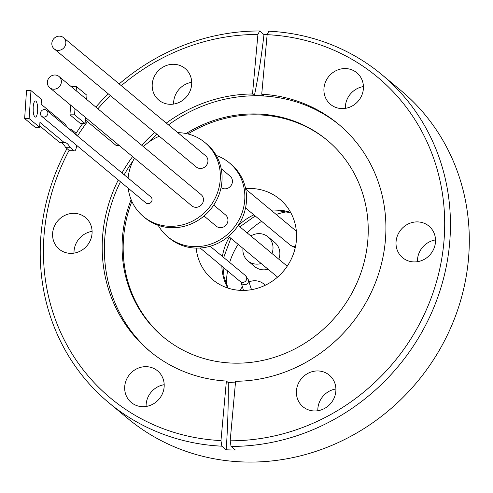 <?xml version="1.0" encoding="UTF-8"?>
<svg xmlns="http://www.w3.org/2000/svg" width="493" height="493" viewBox="0 0 493 493"><rect width="100%" height="100%" fill="white"/><g stroke="black" fill="none" stroke-linecap="round" stroke-linejoin="round"><path stroke-width="0.74" d="M381.761 74.585A213.407 199.184 129.7 0 1 434.37 306.184A213.407 199.184 129.7 0 1 231.051 446.411L230.176 440.81A208.755 194.84 -50.3 0 0 443.842 242.605A208.755 194.84 -50.3 0 0 267.138 34.67L268.833 31.207A213.407 199.184 129.7 0 1 381.761 74.585L400.612 90.25A213.407 199.184 129.7 0 1 452.315 324.061A213.407 199.184 129.7 0 1 245.292 462.021A213.407 199.184 129.7 0 1 127.767 418.477L108.916 402.812A213.407 199.184 129.7 0 1 66.986 148.566M74.16 213.34A20.564 19.196 129.7 0 1 85.486 217.536A20.564 19.196 129.7 0 1 90.466 240.066A20.564 19.196 129.7 0 1 70.517 253.359A20.564 19.196 129.7 0 1 59.191 249.162A20.564 19.196 129.7 0 1 54.212 226.632A20.564 19.196 129.7 0 1 74.16 213.34M173.776 64.287A20.564 19.196 129.7 0 1 185.103 68.484A20.564 19.196 129.7 0 1 190.082 91.014A20.564 19.196 129.7 0 1 170.134 104.306A20.564 19.196 129.7 0 1 158.808 100.11A20.564 19.196 129.7 0 1 153.828 77.58A20.564 19.196 129.7 0 1 173.776 64.287M345.488 68.564A20.564 19.196 129.7 0 1 356.815 72.761A20.564 19.196 129.7 0 1 361.8 95.291A20.564 19.196 129.7 0 1 341.846 108.583A20.564 19.196 129.7 0 1 330.526 104.393A20.564 19.196 129.7 0 1 325.54 81.856A20.564 19.196 129.7 0 1 345.488 68.564M417.589 221.893A20.564 19.196 129.7 0 1 428.916 226.09A20.564 19.196 129.7 0 1 433.895 248.62A20.564 19.196 129.7 0 1 413.947 261.919A20.564 19.196 129.7 0 1 402.621 257.722A20.564 19.196 129.7 0 1 397.641 235.192A20.564 19.196 129.7 0 1 417.589 221.893M317.973 370.946A20.564 19.196 129.7 0 1 329.299 375.142A20.564 19.196 129.7 0 1 334.279 397.672A20.564 19.196 129.7 0 1 314.331 410.965A20.564 19.196 129.7 0 1 303.004 406.774A20.564 19.196 129.7 0 1 298.025 384.238A20.564 19.196 129.7 0 1 317.973 370.946M146.255 366.669A20.564 19.196 129.7 0 1 157.581 370.865A20.564 19.196 129.7 0 1 162.567 393.396A20.564 19.196 129.7 0 1 142.613 406.688A20.564 19.196 129.7 0 1 131.292 402.491A20.564 19.196 129.7 0 1 126.307 379.961A20.564 19.196 129.7 0 1 146.255 366.669M231.051 446.411L235.389 450.023L230.779 449.961L226.182 449.789L221.838 446.183A213.407 199.184 129.7 0 1 108.916 402.812M75.879 133.548A213.407 199.184 129.7 0 1 82.707 123.552M95.815 107.08A213.407 199.184 129.7 0 1 108.318 93.873M119.189 83.933A213.407 199.184 129.7 0 1 259.626 30.979L263.965 34.59L267.163 34.621M166.283 123.084A147.604 137.763 129.7 0 1 252.508 93.966L254.4 95.543L263.613 95.771L261.721 94.2A147.604 137.763 129.7 0 1 338.408 124.119A147.604 137.763 129.7 0 1 375.068 283.617A147.604 137.763 129.7 0 1 235.592 381.286L230.176 440.81M235.451 382.864L228.277 382.63A256.933 74.233 -88.6 0 1 226.182 449.789M339.492 125.037A147.604 137.763 -50.3 0 0 259.306 95.821A147.604 137.763 -50.3 0 0 168.47 124.895M186.071 133.535A128.044 119.509 129.7 0 1 256.508 113.963A128.044 119.509 129.7 0 1 327.019 140.086A128.044 119.509 129.7 0 1 358.041 280.369A128.044 119.509 129.7 0 1 233.83 363.144A128.044 119.509 129.7 0 1 163.312 337.021A128.044 119.509 129.7 0 1 131.12 199.64M156.885 134.238A147.604 137.763 -50.3 0 0 148.171 142.594M133.098 160.724A147.604 137.763 -50.3 0 0 124.174 174.775M120.458 181.775A147.604 137.763 -50.3 0 0 150.796 352.039M327.555 140.53A128.044 119.509 -50.3 0 0 257.574 114.851A128.044 119.509 -50.3 0 0 187.913 133.948M245.594 188.622A52.381 48.893 129.7 0 1 250.875 188.474A52.381 48.893 129.7 0 1 279.722 199.16A52.381 48.893 129.7 0 1 292.411 256.551A52.381 48.893 129.7 0 1 241.601 290.414A52.381 48.893 129.7 0 1 212.754 279.728A52.381 48.893 129.7 0 1 196.159 248.096M240.171 290.359A15.677 14.63 129.7 0 1 242.402 286.778M249.02 281.879A15.677 14.63 129.7 0 1 255.146 280.751A15.677 14.63 129.7 0 1 263.78 283.95A15.677 14.63 129.7 0 1 265.166 285.281M261.198 263.527A15.677 14.63 129.7 0 1 256.563 264.137A15.677 14.63 129.7 0 1 247.93 260.939L254.789 266.639A15.677 14.63 -50.3 0 0 263.422 269.837A15.677 14.63 -50.3 0 0 268.05 269.227M247.93 260.939A15.677 14.63 129.7 0 1 242.963 248.367M250.845 235.95A15.677 14.63 129.7 0 1 259.343 233.633A15.677 14.63 129.7 0 1 267.976 236.831A15.677 14.63 129.7 0 1 271.97 253.507M216.254 155.455A48.117 44.906 129.7 0 1 229.368 162.85L231.081 164.274A48.117 44.906 129.7 0 1 242.735 216.988A48.117 44.906 129.7 0 1 196.06 248.09A48.117 44.906 129.7 0 1 169.567 238.279L167.854 236.85A48.117 44.906 129.7 0 1 158.185 225.313M229.368 162.85A48.117 44.906 129.7 0 1 241.022 215.564A48.117 44.906 129.7 0 1 194.347 246.666A48.117 44.906 129.7 0 1 167.854 236.85M204.034 216.008L216.279 226.188A7.296 6.81 -50.3 0 0 223.514 226.99A7.296 6.81 -50.3 0 0 227.92 220.747A7.296 6.81 -50.3 0 0 225.603 214.966L213.728 205.094M221.055 187.568A7.296 6.81 -50.3 0 0 224.777 188.825A7.296 6.81 -50.3 0 0 231.852 184.111A7.296 6.81 -50.3 0 0 230.083 176.118L221.191 168.723M177.813 132.666A48.117 44.906 129.7 0 1 178.374 132.672A48.117 44.906 129.7 0 1 204.872 142.489A48.117 44.906 129.7 0 1 216.532 195.203A48.117 44.906 129.7 0 1 169.857 226.305A48.117 44.906 129.7 0 1 143.358 216.495A48.117 44.906 129.7 0 1 128.198 188.209M128.1 178.035A48.117 44.906 129.7 0 1 134.46 158.173M143.42 146.649A48.117 44.906 129.7 0 1 159.301 136.247M143.358 216.495L145.071 217.918A48.117 44.906 -50.3 0 0 171.57 227.735A48.117 44.906 -50.3 0 0 218.245 196.627A48.117 44.906 -50.3 0 0 206.585 143.919L204.872 142.489M63.505 37.647L205.593 155.757A7.296 6.81 129.7 0 1 207.356 163.75A7.296 6.81 129.7 0 1 200.281 168.464A7.296 6.81 129.7 0 1 196.263 166.973L54.175 48.862A7.296 6.81 129.7 0 1 52.406 40.87A7.296 6.81 129.7 0 1 59.487 36.155A7.296 6.81 129.7 0 1 63.505 37.647A7.296 6.81 129.7 0 1 65.267 45.633A7.296 6.81 129.7 0 1 58.192 50.354A7.296 6.81 129.7 0 1 54.175 48.862M59.024 76.495L201.113 194.606A7.296 6.81 129.7 0 1 203.43 200.392A7.296 6.81 129.7 0 1 199.018 206.629A7.296 6.81 129.7 0 1 191.783 205.827L49.694 87.711A7.296 6.81 129.7 0 1 47.377 81.93A7.296 6.81 129.7 0 1 51.79 75.688A7.296 6.81 129.7 0 1 59.024 76.495A7.296 6.81 129.7 0 1 61.342 82.276A7.296 6.81 129.7 0 1 56.929 88.518A7.296 6.81 129.7 0 1 49.694 87.711M46.644 110.327L150.821 196.923A3.882 3.624 129.7 0 1 149.706 203.319A3.882 3.624 129.7 0 1 145.86 202.894L41.683 116.293A3.882 3.624 129.7 0 1 40.494 114.203L40.611 112.416A3.882 3.624 129.7 0 1 47.876 113.402A3.882 3.624 129.7 0 1 41.683 116.293M35.921 101.176A8.073 2.286 90 0 0 35.397 100.96A8.073 2.286 90 0 0 33.13 108.096A8.073 2.286 90 0 0 34.88 116.884A8.073 2.286 90 0 0 35.404 117.1A8.073 2.286 90 0 0 37.671 109.964A8.073 2.286 90 0 0 35.921 101.176M76.612 145.33A7.759 2.2 -90 0 1 74.505 150.889A7.759 2.2 -90 0 1 73.999 150.685L69.914 147.284A37.758 10.704 90 0 0 64.737 142.588A37.758 10.704 90 0 0 64.3 142.619L39.939 122.369L39.613 127.28L29.118 118.554L30.973 90.607L41.474 99.333L41.147 104.239L65.507 124.489A37.758 10.704 90 0 0 68.219 128.18A37.758 10.704 90 0 0 70.678 129.191A37.758 10.704 90 0 0 71.115 129.154L70.24 129.154M39.613 127.28L35.145 127.28L24.65 118.554L26.511 90.607L30.973 90.607M73.999 150.685L69.538 150.685A7.759 2.2 90 0 0 70.043 150.889L74.505 150.889M69.538 150.685L65.446 147.284A37.758 10.704 90 0 0 60.713 142.619M64.3 142.619L59.832 142.619L39.705 125.888M33.167 110.802A8.073 2.286 90 0 0 33.167 107.258M119.127 145.429L116.083 145.429A6.206 1.762 90 0 0 116.484 145.595L119.324 145.595M116.083 145.429L85.32 119.861M74.985 108.731L74.579 114.826L85.073 123.552L80.464 123.552L69.963 114.826L70.61 105.101M71.805 87.119L71.842 86.577L76.458 86.577L76.181 90.755M69.914 147.284L65.446 147.284M29.118 118.554L24.65 118.554M71.115 129.154L75.207 132.555A7.759 2.2 -90 0 1 76.366 135.033M86.676 99.481L86.953 95.303L76.458 86.577M69.963 114.826L74.579 114.826M85.073 123.552L85.48 117.457M278.822 259.207A15.677 14.63 -50.3 0 0 274.829 242.525L267.976 236.831M286.981 211.756A69.846 65.187 -50.3 0 0 276.222 214.473M261.647 221.326A69.846 65.187 -50.3 0 0 247.215 232.93M238.137 244.362A69.846 65.187 -50.3 0 0 229.658 262.461M227.6 270.836A69.846 65.187 -50.3 0 0 226.46 284.56M131.865 201.378A128.044 119.509 -50.3 0 0 163.849 337.465M254.4 95.543A256.933 74.233 91.4 0 0 263.965 34.59M221.838 446.183L220.969 440.582L226.386 381.058L228.277 382.63M226.386 381.058A147.604 137.763 129.7 0 1 149.699 351.133A147.604 137.763 129.7 0 1 118.271 179.957M121.987 172.957A147.604 137.763 129.7 0 1 132.58 156.614M141.787 145.293A147.604 137.763 129.7 0 1 154.697 132.426M252.508 93.966L257.925 34.442A208.755 194.84 -50.3 0 0 121.303 85.69M259.626 30.979L257.925 34.442M267.138 34.67L261.721 94.2M110.395 95.599A208.755 194.84 -50.3 0 0 97.873 108.793M87.452 121.635A208.755 194.84 -50.3 0 0 77.512 135.988M69.119 150.34A208.755 194.84 -50.3 0 0 220.969 440.582M164.194 384.7A20.564 19.196 -50.3 0 0 146.101 406.466M335.906 388.977A20.564 19.196 -50.3 0 0 317.819 410.743M435.522 239.931A20.564 19.196 -50.3 0 0 417.435 261.691M363.427 86.595A20.564 19.196 -50.3 0 0 345.334 108.361M191.709 82.319A20.564 19.196 -50.3 0 0 173.622 104.085M92.092 231.371A20.564 19.196 -50.3 0 0 74.005 253.137M251.997 289.582A3.882 3.624 129.7 0 0 251.516 289.095L251.06 288.547A3.882 3.697 163 0 1 251.214 289.724M251.06 288.547L248.398 279.858A3.882 3.697 163 0 1 245.052 284.683A3.882 3.697 163 0 1 240.978 282.132L200.14 248.01M248.398 279.858L245.483 275.612A3.882 3.624 129.7 0 1 244.374 282.008A3.882 3.624 129.7 0 1 240.522 281.583M290.63 212.403A52.381 48.893 -50.3 0 0 276.795 210.024A52.381 48.893 -50.3 0 0 271.095 210.209M253.864 214.856A52.381 48.893 -50.3 0 0 238.378 225.584M229.387 237.084A52.381 48.893 -50.3 0 0 222.429 256.446M221.838 266.047A52.381 48.893 -50.3 0 0 227.766 288.029M295.233 247.788L290.248 245.101A7.296 6.81 -50.3 0 0 294.266 246.592A7.296 6.81 -50.3 0 0 295.51 246.506M290.815 212.742L278.637 210.788L272.13 211.066M255.195 215.965L239.851 226.811M230.847 238.298L223.693 257.5M222.935 266.959L224.112 277.109L228.13 288.146M243.517 290.426L240.978 282.132M277.559 277.121L228.53 236.369M290.248 245.101L245.545 207.941M296.361 231.211L245.687 189.084M287.216 266.183L238.218 225.455M245.483 275.612L210.166 246.254M251.516 289.095L252.083 289.564M265.302 285.219L263.78 283.95"/></g></svg>
